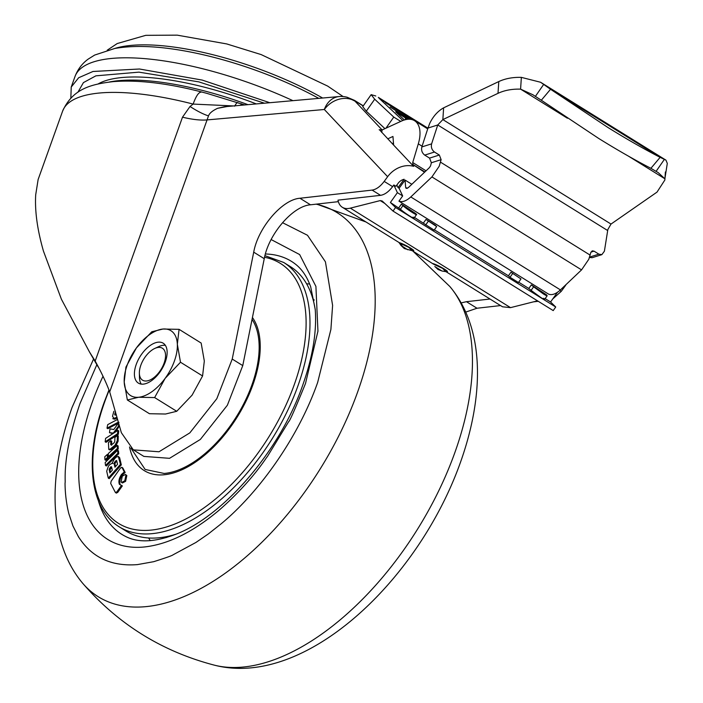 <?xml version="1.0" encoding="UTF-8"?>
<svg xmlns="http://www.w3.org/2000/svg" width="703" height="703" viewBox="0 0 703 703"><rect width="100%" height="100%" fill="white"/><g stroke="black" fill="none" stroke-linecap="round" stroke-linejoin="round"><path stroke-width="1.05" d="M70.845 98.06L71.231 87.049L78.657 77.752L92.989 71.478L139.484 69.008L202.236 80.089L269.838 102.717M264.451 103.2L198.861 81.882L138.922 72.145L95.898 75.836L83.429 82.603L77.884 92.26M256.314 103.921A148.14 46.706 -160.3 0 0 98.069 83.982M207.157 93.437L201.55 91.961A153.72 48.463 -160.3 0 0 192.244 89.668A153.72 48.463 -160.3 0 0 192.235 89.668C161.813 82.55 135.407 79.87 113.025 81.645C91.715 84.202 72.848 88.35 62.602 111.153L62.602 111.153A167.428 52.778 -160.3 0 1 100.098 92.963A167.428 52.778 -160.3 0 1 193.132 104.079L233.624 105.942M234.67 106.188C236.384 102.99 237.526 101.9 238.106 102.928M382.116 129.95L354.98 101.135L347.115 97.225L354.479 100.362A17.628 9.429 121.9 0 1 355.516 101.214L354.98 101.135A23.498 19.649 136.7 0 0 324.338 109.492A23.498 18.419 -95.1 0 1 339.118 96.557L224.266 106.768L217.578 108.315C212.411 110.749 209.38 113.28 208.501 115.898L109.694 391.914L121.355 432.705L133.324 449.858L158.992 451.774L189.81 432.899L216.823 398.689L232.227 359.057L253.713 252.157C258.019 227.693 282.281 199.415 299.953 198.255L372.115 190.1C376.254 189.45 380.279 186.55 384.19 181.4L387.634 176.699A23.498 19.649 -43.3 0 1 413.619 166.321L393.618 145.082L392.951 136.461L387.74 138.843M347.115 97.225L347.106 97.225A23.498 23.498 0 0 0 339.118 96.557M378.557 97.515L427.881 128.368M384.945 128.649L366.281 111.179L362.739 106.61L371.149 94.65L375.789 96.003M385.956 128.183L393.768 117.076L374.69 99.211L371.149 94.65M400.754 121.417L393.768 117.076M413.953 120.354L385.464 102.656L412.494 119.738M409.796 119.238L390.121 107.014L409.287 119.22M407.626 119.29L395.684 111.812L404.392 119.958M406.431 119.466L405.332 118.781L406.123 119.519M396.852 185.047L398.039 187.604L399.093 188.263L402.661 195.926L397.397 192.648L390.393 202.482L400.429 209.213C404.55 213.167 417.977 221.507 413.074 217.06M401.369 204.151L402.951 205.619C407.099 209.591 420.464 217.895 415.596 213.475L401.369 204.151L398.829 207.719M414.489 217.447L434.146 230.153L436.668 226.568L435.095 225.101L425.983 219.441L423.417 223M434.392 229.811L508.418 275.804L510.967 272.237L520.976 278.942L510.967 272.237M518.691 282.184L528.797 288.467L531.363 284.9L533.621 286.798L531.099 290.383L528.797 288.467M544.64 299.364L547.154 295.787L546.266 294.654L531.363 284.9M545.159 298.626L550.572 301.991L555.73 307L395.552 207.499L390.393 202.482M557.479 292.29L550.572 301.991M402.661 195.926L398.944 201.155L548.577 294.118C551.952 295.427 555.897 294.021 560.432 289.9L581.557 269.882L588.824 259.231L590.766 252.641L592.234 250.848L594.026 251.147L590.933 252.122M543.744 298.239C545.458 299.961 544.517 299.742 540.923 297.571L531.099 290.383M546.266 294.654C548.015 296.394 547.075 296.174 543.437 293.977L533.621 286.798M512.54 273.704L510.018 277.29L518.454 282.527L520.976 278.942M510.018 277.29L508.418 275.804M425.983 219.441L436.668 226.568M428.241 221.331L425.719 224.916M416.484 214.608L415.596 213.475M398.944 201.155C402.309 202.455 406.264 201.049 410.789 196.945L431.923 176.919L439.182 166.268L441.124 159.678L431.361 162.753L430.544 165.934L429.331 167.709L408.206 187.727L406.141 188.386L405.649 187.42L405.077 180.082L399.093 188.263M589.624 257.07L598.877 254.161L594.026 251.147M598.877 254.161L601.856 254.644L604.395 251.208L607.84 229.573L611.012 224.064L657.015 192.112L664.862 180.003L664.88 178.782L628.306 156.057M567.426 118.236L520.589 89.14L521.362 77.374C512.821 77.137 505.29 78.534 498.779 81.566L443.628 107.831C437.776 111.144 433.145 116.329 429.726 123.385L427.986 128.051L437.749 124.976L431.607 143.86L421.844 146.936C421.115 150.31 422.072 153.034 424.717 155.108L429.568 158.113L431.361 162.753M429.568 158.113L439.331 155.038L434.48 152.033C431.835 149.959 430.877 147.243 431.607 143.86M439.331 155.038L441.124 159.678M607.691 230.549L437.749 124.976L442.855 119.598L498.005 93.332L498.779 81.566M650.899 168.316L660.126 157.349C643.755 148.895 626.338 138.922 607.858 127.445L550.546 89.272L660.126 157.349L665.961 160.143L667.296 163.412L664.88 178.782L658.193 172.604L650.899 168.316C634.537 159.862 617.12 149.888 598.64 138.412L541.319 100.239L550.546 89.272L540.589 82.26L521.362 77.374M498.005 93.332C504.517 90.292 512.039 88.903 520.589 89.14L532.856 94.738L541.319 100.239M611.012 224.064L442.855 119.598L443.628 107.831M427.986 128.051L421.844 146.936M589.501 257.447L592.093 257.72L601.786 254.671M555.73 307L553.208 310.594L393.03 211.085L395.552 207.499M393.03 211.085L382.16 200.97L380.218 200.592L350.349 208.141A27.9 14.93 121.9 0 1 342.343 207.288A27.9 14.93 121.9 0 1 337.976 200.144L380.543 195.337C384.682 194.687 388.706 191.787 392.617 186.638L384.19 181.4M537.496 300.831L510.527 307.642L502.522 306.798L445.93 271.639M397.397 192.648L393.829 184.986L395.93 186.295L398.17 183.246A8.814 7.373 136.7 0 1 404.128 179.291L398.039 187.604M381.711 132.445L382.081 129.958L401.536 121.057A32.312 17.294 121.9 0 1 414.542 120.696A32.312 17.294 121.9 0 1 418.311 143.851L412.723 162.525L412.898 164.493L424.55 172.244M382.081 129.958L379.163 129.739L380.639 130.319M379.866 130.204L393.618 145.082M411.844 184.283L405.077 180.082M398.856 242.359L399.251 242.64C405.543 244.459 418.593 252.562 411.888 250.488M432.96 263.581L432.978 263.59C439.261 265.409 452.31 273.511 445.605 271.437L442.556 268.344L433.619 264.223L412.213 250.69M490.017 299.03L466.449 301.692L461.186 302.888M393.829 184.986L392.617 186.638M413.619 166.321L414.058 165.723M566.073 284.548A23.498 19.649 -43.3 0 1 564.667 286.675L561.222 291.385L552.725 298.968M338.336 201.656L310.489 204.801C292.817 205.961 268.564 234.231 264.249 258.704L242.763 365.604L232.227 359.057M133.324 449.858L143.86 456.405L169.537 458.321L200.346 439.445L227.368 405.236L242.763 365.604M538.261 301.306L533.472 301.851M500.554 305.577L476.994 308.239L465.764 312.07M109.694 391.914C106.443 383.073 101.61 372.792 95.177 361.052L98.446 367.309M95.476 361.623L95.177 361.052L182.499 117.181L190.03 106.487L193.132 104.079C197.921 90.889 200.663 92.55 201.55 91.961M98.033 366.746L89.413 351.851L95.177 361.052M62.602 111.153L38.129 179.511L35.704 194.801C34.746 211.032 37.329 229.811 43.463 251.138L61.381 299.179L89.413 351.851M427.828 128.535L379.005 98.2L402.819 120.503M165.31 361.852A23.498 12.575 121.9 0 1 138.368 383.109A23.498 12.575 121.9 0 1 136.233 364.435A23.498 12.575 121.9 0 1 163.166 343.187A23.498 12.575 121.9 0 1 165.31 361.852M124.203 382.028A38.182 20.44 121.9 0 1 127.146 365.244A38.182 20.44 121.9 0 1 136.417 347.906L151.795 331.763L162.982 329.03L179.072 329.338L177.341 344.268L180.495 362.238L165.117 378.39L154.642 397.573L138.553 397.265L127.357 399.998L124.203 382.028L125.934 367.089L136.417 347.906A38.182 20.44 121.9 0 1 162.982 329.03A38.182 20.44 121.9 0 1 177.341 344.268A38.182 20.44 121.9 0 1 165.117 378.39A38.182 20.44 121.9 0 1 138.553 397.265A38.182 20.44 121.9 0 1 124.203 382.028M127.357 399.998L149.44 413.716L165.53 414.023L176.725 411.29L192.095 395.148L202.578 375.964L204.318 361.026L201.155 343.055L179.072 329.338M176.725 411.29L154.642 397.573M202.578 375.964L180.495 362.238M154.713 348.477A18.796 10.062 121.9 0 1 164.089 363.161A18.796 10.062 121.9 0 1 149.519 380.209A18.796 10.062 121.9 0 1 139.37 373.188A18.796 10.062 121.9 0 1 140.828 365.226A18.796 10.062 121.9 0 1 154.713 348.477L158.65 346.641A23.498 12.575 121.9 0 1 165.346 345.322M141.25 384.11A23.498 12.575 121.9 0 1 139.466 377.529L139.37 373.188M108.991 389.901L104.264 402.09C84.044 457.372 89.527 509.051 119.378 526.916A155.679 83.314 121.9 0 0 297.844 386.123A155.679 83.314 121.9 0 0 283.678 262.447L290.242 266.525A155.679 83.314 121.9 0 1 315.26 309.882M175.899 534.21A155.679 83.314 121.9 0 1 125.942 530.993L119.378 526.916M252.052 319.399A93.271 49.913 121.9 0 1 251.894 384.989A93.271 49.913 121.9 0 1 164.177 473.462L145.134 469.446L130.934 448.154M121.487 485.378L119.378 484.288C118.359 481.537 119.044 478.268 121.443 474.499L124.308 471.933L122.006 467.469L120.564 467.908L111.171 481.16L110.679 483.436L115.345 492.416L116.795 491.986L121.487 485.378L122.34 485.905L117.647 492.513L116.188 492.944M122.849 467.996L121.812 467.24L122.849 467.996L125.16 472.46L122.296 475.026C119.897 478.778 119.211 482.038 120.231 484.815L119.378 484.288M118.324 456.414L119.642 457.715L121.311 464.894L109.141 478.638L108.288 478.11L120.459 464.367L118.324 456.414L115.995 457.249L114.273 459.2L112.164 463.04L113.016 463.567M117.26 445.386L118.104 445.922L118.253 448.98L109.273 457.143L108.42 456.616L117.401 448.444L117.26 445.386L108.28 453.558L108.42 456.616M110.863 440.684L108.429 442.644L108.754 449.349L110.301 448.997L115.055 445.192L117.252 440.737L117.419 435.429L114.914 437.442L114.782 441.449L114.132 442.767L111.329 445.017L110.731 444.7L110.863 440.684L111.715 441.22L111.584 445.227M117.419 435.429L118.271 435.957L118.095 441.273L115.898 445.72L111.153 449.525L109.606 449.876L108.754 449.349M119.413 425.895L115.679 431.721M112.893 433.637L109.492 432.67L113.297 433.092L118.447 426.238L118.781 423.707M117.19 418.136L114.536 419.181L112.814 418.663L116.97 417.362M118.403 423.109L107.849 428.689L107.005 428.162L118.236 422.222M117.911 430.377L118.754 430.904L118.332 434.322L106.012 442.328L105.16 441.792L117.48 433.795L117.911 430.377L105.591 438.382L105.16 441.792M107.278 454.472L108.13 454.999L108.271 458.057L105.775 460.324L104.932 459.797L107.427 457.53L107.278 454.472L104.782 456.739L104.932 459.797M117.594 450.272L118.447 450.799L118.754 453.734L106.346 465.975L105.503 465.448L117.911 453.207L117.594 450.272L105.186 462.512L105.503 465.448M125.468 474.455L126.821 475.553L125.617 481.327L122.436 482.979L121.584 482.451L124.774 480.799L125.969 475.017L125.477 474.455L122.313 476.116L121.101 481.889L121.584 482.451M125.617 481.327L124.774 480.799M125.969 475.017L126.821 475.553M118.754 453.734L117.911 453.207M108.271 458.057L107.427 457.53M118.332 434.322L117.48 433.795M117.559 419.427L107.708 424.638L107.005 428.162M113.86 411.299L112.506 416.317L114.536 419.181M116.294 414.629L115.037 415.13L114.703 414.419L115.494 411.492M115.037 415.13L114.703 414.419L115.529 414.937M115.907 413.645L115.564 414.919M118.974 422.327L113.754 429.533L110.002 428.839L109.492 432.67M118.447 426.238L119.29 426.765M111.329 445.017L110.731 444.7L111.294 445.043M117.252 440.737L118.095 441.273M115.055 445.192L115.898 445.72M110.301 448.997L111.153 449.525M118.253 448.98L117.401 448.444M112.339 463.198L109.853 464.525L108.394 466.177L106.689 471.195L108.288 478.11M110.494 472.258L109.976 470.026L111.619 467.328L110.766 466.801L111.531 466.783L112.322 470.193L109.914 472.908L109.132 469.499L110.766 466.801L111.531 466.783M114.949 467.223L114.088 463.479L114.536 462.126L116.663 460.562L117.524 464.314L114.949 467.223M114.536 462.126L115.389 462.653L116.751 461.115L115.898 460.588L116.663 460.562M115.389 462.653L114.932 464.006L115.52 466.572M114.932 464.006L114.088 463.479M109.976 470.026L109.132 469.499M110.433 468.673L109.58 468.145M118.798 457.187L119.642 457.715M120.459 464.367L121.311 464.894M115.345 492.416L116.382 493.163M117.647 492.513L116.795 491.986M124.308 471.933L125.16 472.46M121.443 474.499L122.296 475.026M166.804 537.435L166.312 536.688M313.23 300.19L314.118 300.304M103.007 376.298A172.411 92.278 -58.1 0 0 92.155 402.485A172.411 92.278 -58.1 0 0 143.983 547.013C167.718 544.526 192.71 532.303 218.941 510.343C253.185 480.439 267.14 455.975 267.281 456.713L288.669 421.659C289.61 421.449 295.216 408.733 305.497 383.522L317.949 331.148L315.911 286.385L299.654 254.565L271.147 239.556M282.518 222.684L307.483 235.268L325.427 261.815L332.607 305.401L330.893 329.461L317.659 382.432C297.606 439.647 256.929 494.455 220.97 523.955L208.246 534.008L195.952 542.444L173.105 554.79C172.376 555.528 165.908 557.831 153.693 561.688L137.375 564.614C111.153 566.636 91.487 557.303 78.367 536.626L72.927 525.949L68.885 513.796C66.636 505.185 65.045 493.62 65.054 483.075C65.889 481.01 61.504 457.662 79.984 403.566L96.856 364.672M114.765 48.472A150.978 47.593 19.7 0 1 322.642 98.025M318.758 98.367A154.405 48.674 -160.3 0 0 174.397 49.272C151.303 45.818 131.399 45.563 114.659 48.498L94.677 55.062L88.306 59.034C82.225 63.411 77.787 69.254 74.993 76.557A167.428 52.778 -160.3 0 1 292.923 100.67M109.158 82.049A150.398 47.417 19.7 0 1 247.948 104.668M241.357 103.763L240.734 105.309M227.201 106.505L217.578 108.315M363.187 105.977L355.516 101.214M366.281 111.179L374.69 99.211M402.951 205.619L400.429 209.213M410.789 196.945L560.432 289.9M431.923 176.919L581.557 269.882M590.168 255.136L440.535 162.173M664.432 159.3L656.101 171.339M535.405 96.355L543.735 84.316M434.48 152.033L424.717 155.108M407.222 188.395L405.649 187.42M384.849 203.475L380.218 200.592M510.527 307.642L350.349 208.141M418.311 143.851L422.081 146.198M426.053 170.811L412.723 162.525M412.898 164.493L424.876 171.936M441.51 270.725L435.421 266.938L438.039 269.504M444.744 271.138L445.825 271.622L442.178 271.068M407.784 249.776L401.079 245.514L404.313 248.546L399.893 243.273L408.838 247.394L411.896 250.496M559.79 290.497L561.222 291.385M476.994 308.239L466.449 301.692M387.634 176.699L324.338 109.492L207.086 119.914A46.996 14.816 -160.3 0 1 182.499 117.181M264.249 258.704L253.713 252.157M310.489 204.801L299.953 198.255M372.115 190.1L380.543 195.337M190.03 106.487C197.139 111.109 203.299 114.246 208.501 115.898M264.556 257.289A153.096 81.935 121.9 0 1 294.162 384.963A153.096 81.935 121.9 0 1 150.46 530.167A153.096 81.935 121.9 0 1 104.712 401.8A153.096 81.935 121.9 0 1 109.141 390.323M252.43 317.501A94.712 50.686 121.9 0 1 252.852 384.954A94.712 50.686 121.9 0 1 184.977 468.33A94.712 50.686 121.9 0 1 129.528 446.932M313.969 299.452A144.449 77.312 -58.1 0 0 313.002 299.337M165.442 536.855A144.449 77.312 -58.1 0 0 165.978 537.681M148.676 537.997A156.163 83.578 -58.1 0 0 150.24 540.642M265.391 253.994A160.697 86.003 121.9 0 1 294.926 263.757C301.657 268.757 306.903 276.393 310.656 286.666L315.225 309.417C316.886 331.535 312.765 356.658 302.861 384.796C280.225 450.772 222.842 516.977 174.862 534.623C154.3 542.259 137.858 542.857 125.538 536.424A160.697 86.003 121.9 0 1 98.376 500.703M309.654 284.03A156.163 83.578 -58.1 0 0 306.587 283.801M454.823 452.679A226.146 121.03 -58.1 0 0 449.823 286.49C484.973 328.371 484.429 395.086 460.439 462.398C418.549 580.309 305.269 688.439 214.547 665.205A226.146 121.03 -58.1 0 0 454.823 452.679M366.008 221.99L317.984 204.591A226.146 121.03 121.9 0 1 357.546 392.248A226.146 121.03 121.9 0 1 222.754 574.975A226.146 121.03 121.9 0 1 82.708 583.305C47.558 541.424 48.103 474.71 72.093 407.389L93.604 358.899M343.108 96.548L327.668 86.091L261.147 54.579L226.718 43.929L177.209 35.15L145.776 35.335L117.216 43.542L107.225 50.203M71.231 87.049L74.993 76.557M207.069 93.42L244.706 104.949M354.479 100.362L363.284 105.828M378.319 97.365L427.942 128.192M392.344 143.728L393.452 142.902M416.475 214.617L413.962 218.202M664.871 179.845L665.39 171.963M540.835 82.409L665.855 160.082M532.856 94.738L533.366 95.063M427.714 128.877L414.542 120.696M399.251 242.64L342.343 207.288M434.797 266.463L438.031 269.495L442.213 271.068M398.988 242.517L401.079 245.523M404.304 248.546L412.107 250.672M283.678 262.447L264.943 255.664M449.823 286.49L412.942 251.147M317.984 204.591L316.209 204.16M214.547 665.205C162.129 651.549 118.183 624.246 82.708 583.305"/></g></svg>
